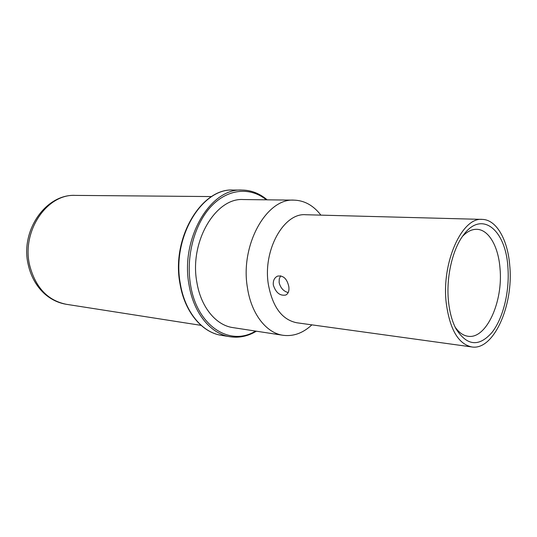 <?xml version="1.0" encoding="UTF-8"?>
<svg xmlns="http://www.w3.org/2000/svg" width="537" height="537" viewBox="0 0 537 537"><rect width="100%" height="100%" fill="white"/><g stroke="black" fill="none" stroke-linecap="round" stroke-linejoin="round"><path stroke-width="0.81" d="M243.375 199.549C215.619 197.415 189.158 241.952 196.871 282.321C200.845 307.124 216.022 325.321 232.877 327.597L283.1 335.296C266.359 333.061 251.296 313.977 247.443 287.758C239.925 245.073 266.627 197.864 294.182 200.14L243.375 199.549M320.891 215.136C313.467 205.51 304.566 200.516 294.182 200.14M311.89 324.851C302.996 333.135 293.397 336.618 283.1 335.296M296.813 322.771C282.106 319.81 272.628 307.077 268.386 284.576C262.593 250.45 283.744 212.659 305.674 214.733L482.239 219.391C462.122 216.988 441.474 262.204 446.193 302.667C449.711 329.248 458.242 344.009 471.775 346.949L296.813 322.771M471.775 346.949C493.644 350.775 513.661 305.331 509.774 265.882C507.874 239.972 496.517 219.559 482.239 219.391M273.326 285.08C272.937 280.723 274.326 277.75 277.501 276.146C283.261 275.179 287.04 278.683 288.825 286.657C289.342 290.879 288.335 293.672 285.785 295.035C280.005 296.062 275.85 292.746 273.326 285.08M280.656 275.79L279.253 278.898L279.126 282.522C280.468 287.926 283.489 291.282 288.194 292.591M462.558 236.287C467.203 231.501 471.956 229.178 476.822 229.319C488.751 229.554 498.343 246.49 499.994 268.171C503.357 301.344 486.401 339.397 468.049 336.269C463.223 335.618 458.913 332.551 455.114 327.073M448.489 301.344C445.965 277.347 452.516 249.074 463.606 234.85C481.944 209.759 505.726 230.051 507.874 266.983C509.808 290.973 503.33 318.139 491.932 332.524C478.89 347.231 466.881 345.942 455.906 328.657C452.08 321.307 449.603 312.205 448.489 301.344M180.405 284.127C185.017 312.084 202.268 332.544 221.358 335.323C202.288 332.584 184.701 312.245 180.029 283.959C170.981 237.837 201.858 187.675 233.273 190.051C201.63 187.903 171.437 238.361 180.405 284.127M267.164 199.824C259.593 193.427 251.209 190.172 242.012 190.058C210.39 187.883 180.13 238.871 189.064 285.093C193.662 313.333 210.907 333.96 229.984 336.739L221.358 335.323M266.332 199.818C250.323 186.822 228.017 188.494 211.242 206.282C194.475 224.003 185.715 256.558 190.541 284.865C196.965 326.268 230.125 346.895 255.558 331.074M66.32 304.298C47.692 300.525 35.462 287.476 29.622 265.171C21.426 231.051 47.075 193.703 75.254 195.394C45.679 193.911 20.091 230.903 28.199 264.58C30.878 276.427 36.274 286.114 44.39 293.652C50.908 299.411 58.218 302.962 66.32 304.298L201.073 325.362M229.984 336.739C239.072 338.122 247.872 336.276 256.384 331.201M242.012 190.058L233.273 190.051M75.254 195.394L211.638 196.569"/></g></svg>
